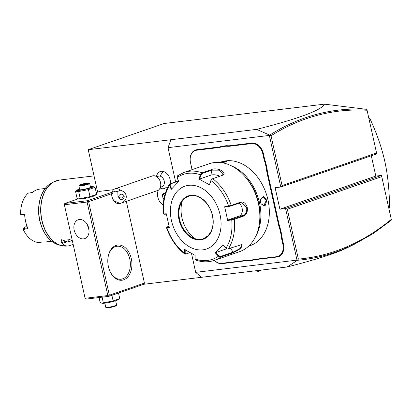 <?xml version="1.0" encoding="UTF-8"?>
<svg xmlns="http://www.w3.org/2000/svg" width="412" height="412" viewBox="0 0 412 412"><rect width="100%" height="100%" fill="white"/><g stroke="black" fill="none" stroke-linecap="round" stroke-linejoin="round"><path stroke-width="0.62" d="M97.634 192.131L88.23 149.7L164.11 123.502L324.445 104.154C321.592 110.159 298.988 118.568 256.63 129.378L88.23 149.7M256.63 129.378L269.659 135.1L269.355 135.43L280.793 187.027L282.081 185.611L376.578 152.986L366.865 109.371L324.445 104.154M269.355 135.43L168.039 147.656L170.903 139.725M297.418 260.291C314.176 258.818 330.45 254.719 346.245 247.993L353.996 244.455L346.234 248.235C335.564 253.406 315.865 259.653 287.133 266.976L297.413 260.296L298.376 259.107C314.923 257.603 330.996 253.535 346.59 246.891C362.303 240.186 377.207 231.014 391.292 219.369L381.486 175.414L285.562 208.529L297.001 260.127L195.685 272.353L191.487 253.421M381.821 176.635L287.329 209.26L285.562 208.529L279.887 209.214L375.811 176.099L381.486 175.414M376.578 152.986L376.723 153.913L280.793 187.027L275.123 187.712L279.887 209.214M175.625 181.883L168.039 147.656M263.788 158.265L264.401 158.126A22.809 16.645 -109 0 0 265.688 162.426L265.086 162.606A23.252 16.964 71 0 1 263.788 158.265L262.83 153.939A11.737 8.564 -109 0 0 251.717 143.582L251.907 143.057L230.004 145.699A22.809 16.645 -109 0 1 226.636 145.663L221.867 146.239L221.708 146.76A23.252 16.964 71 0 1 218.499 147.589L196.596 150.236A11.737 8.564 -109 0 0 190.535 162.663L191.492 166.989A23.252 16.964 71 0 1 191.966 169.692M251.907 143.057A12.18 8.889 71 0 1 263.443 153.805L264.401 158.126M279.176 224.772A22.809 16.645 -109 0 0 280.464 229.077L279.861 229.257A23.252 16.964 71 0 1 278.563 224.911L279.176 224.772L267.728 173.133A22.809 16.645 -109 0 1 267.089 168.75L265.688 162.426M254.884 259.313L255.265 259.642A22.809 16.645 -109 0 0 252.087 260.472L251.675 260.142A23.252 16.964 71 0 1 254.884 259.313L276.787 256.671A11.737 8.564 -109 0 0 282.848 244.239L283.461 244.1L282.503 239.779A22.809 16.645 -109 0 1 281.865 235.396L280.464 229.077M283.461 244.1A12.18 8.889 71 0 1 277.168 257L255.265 259.642M214.456 260.332A11.737 8.564 -109 0 0 221.666 263.32L222.053 263.654L243.95 261.007A22.809 16.645 -109 0 1 247.318 261.043L252.087 260.472M222.053 263.654A12.18 8.889 71 0 1 214.379 260.358M191.935 169.703A22.809 16.645 -109 0 0 191.451 166.927L190.493 162.606A12.18 8.889 71 0 1 196.787 149.705L218.69 147.063A22.809 16.645 -109 0 0 221.867 146.239M287.133 266.976L201.406 277.317L195.685 272.353M297.413 260.296L297.001 260.127M201.406 277.317L143.86 284.265L144.432 283.09L126.309 201.339M113.635 189.68L99.956 191.328L96.243 192.61M170.29 183.726A9.352 6.824 -109 0 0 163.471 171.49A9.352 6.824 -109 0 0 157.93 173.128L156.086 176.341M85.207 298.746L64.236 204.146L85.207 298.746L86.087 299.112L108.783 296.372L143.86 284.265M112.064 192.244L87.571 200.701L64.88 203.44L64.236 204.146M64.88 203.44L78.259 198.821M79.562 189.036A8.235 0.875 -12.5 0 0 77.307 189.963L75.494 191.173L77.054 198.213L78.671 198.919L90.022 196.648L96.635 194.366L95.074 187.326L92.813 186.523A8.235 0.875 -12.5 0 0 90.434 186.631A8.235 0.875 -12.5 0 0 90.377 186.641M78.671 198.919L79.31 199.017A8.235 0.875 -12.5 0 0 81.694 198.908A8.235 0.875 -12.5 0 0 94.822 195.576L96.326 194.572M90.022 196.648L88.462 189.613L95.074 187.326M80.232 198.569L78.671 191.534L88.462 189.613M75.494 191.173L78.671 191.534M77.307 189.963A8.235 0.875 -12.5 0 0 79.784 190.308A8.235 0.875 -12.5 0 0 89.445 188.274A8.235 0.875 -12.5 0 0 92.813 186.523M89.682 183.51A5.536 0.587 -12.5 0 1 86.556 184.756A5.536 0.587 -12.5 0 1 80.695 185.941A5.536 0.587 167.5 0 1 78.872 185.905L79.707 189.669A5.536 0.587 -12.5 0 0 81.53 189.705A5.536 0.587 -12.5 0 0 87.39 188.516A5.536 0.587 -12.5 0 0 90.516 187.269L89.682 183.51A5.536 0.587 -12.5 0 0 89.636 183.453L88.982 183.041A4.985 0.53 -12.5 0 0 87.38 183.057A4.985 0.53 167.5 0 0 82.343 184.066A4.985 0.53 167.5 0 0 79.305 185.189A4.985 0.53 167.5 0 0 80.937 185.282A4.985 0.53 -12.5 0 0 86.443 184.149A4.985 0.53 -12.5 0 0 88.982 183.041M78.872 185.905A5.536 0.587 167.5 0 1 78.888 185.838L79.305 185.189M80.52 185.101L83.394 184.756L87.03 183.824L87.792 183.237L81.282 184.514L80.7 185.081M80.608 185.086L83.415 184.746L83.646 185.209M81.282 184.514L81.885 185.009M84.918 183.582L84.913 184.231L82.451 184.864M87.792 183.237L86.834 183.901M84.939 184.355L85.876 184.118M87.571 200.701L87.741 201.314L88.621 201.679L111.77 193.686M144.432 283.09L109.355 295.198L88.621 201.679M108.407 266.595A17.716 11.969 -96.9 0 1 108.124 256.913A17.716 11.969 -96.9 0 1 119.341 245.016A17.716 11.969 -96.9 0 1 131.315 258.69A17.716 11.969 -96.9 0 1 125.166 279.161A17.716 11.969 -96.9 0 1 109.824 270.998A17.716 11.969 -96.9 0 1 108.407 266.595M109.355 295.198L108.711 295.909L108.783 296.372M85.135 298.283L107.831 295.543L108.711 295.909M107.831 295.543L87.097 202.024L87.741 201.314M87.097 202.024L64.401 204.759M79.32 219.514A9.965 7.272 -109 0 0 78.213 219.771A9.965 7.272 -109 0 0 74.361 230.823A9.965 7.272 -109 0 0 83.61 238.867A9.965 7.272 -109 0 0 84.718 238.61A9.965 7.272 -109 0 0 88.575 227.558A9.965 7.272 -109 0 0 79.32 219.514M89.038 230.148L87.04 224.087M108.083 257.145A16.609 11.222 -96.9 0 1 117.06 246.247A16.609 11.222 -96.9 0 1 129.79 259.035A16.609 11.222 -96.9 0 1 121.04 279.228A16.609 11.222 -96.9 0 1 109.731 270.782M99.076 297.546L100.168 302.485L101.79 303.191L113.14 300.92L119.753 298.638L118.507 293.014M101.79 303.191L102.428 303.289A8.235 0.875 -12.5 0 0 104.808 303.181A8.235 0.875 -12.5 0 0 117.94 299.848L119.444 298.849M103.345 302.846L102.094 297.181M113.14 300.92L111.894 295.301M115.679 300.775L116.611 304.983A5.536 0.587 167.5 0 1 116.596 305.05A5.536 0.587 167.5 0 1 113.223 306.296A5.536 0.587 167.5 0 1 107.625 307.414A5.536 0.587 -12.5 0 1 105.843 307.434L106.502 307.846A4.985 0.53 -12.5 0 0 108.104 307.831A4.985 0.53 167.5 0 0 113.14 306.822A4.985 0.53 167.5 0 0 116.174 305.699L116.596 305.05M104.869 303.175L105.802 307.378A5.536 0.587 -12.5 0 0 105.843 307.434M353.996 244.455L373.02 233.681L391.158 220.327L391.292 219.369M287.329 209.26L298.376 259.107M371.31 155.782L375.811 176.099M367.102 110.251C350.221 109.304 333.663 110.988 317.42 115.319C301.306 119.624 285.846 126.438 271.034 135.759L282.081 185.611M366.531 109.262C349.572 108.294 332.932 109.989 316.612 114.335C300.297 118.697 284.646 125.619 269.664 135.1L271.034 135.759M388.671 207.545L389.587 207.231A70.869 51.706 71 0 1 388.954 208.822M369.049 119.032L369.966 118.718C376.738 133.318 381.682 147.496 384.782 161.247C387.769 174.858 389.366 190.19 389.587 207.231M368.678 117.358A70.869 51.706 71 0 1 369.966 118.718M167.782 187.218A9.965 7.272 -109 0 0 167.669 187.156L166.36 187.1A8.055 5.876 -109 0 1 161.535 188.572A8.055 5.876 -109 0 1 160.119 187.965M156.787 176.758L158.337 176.223A5.536 4.038 71 0 1 160.263 176.192A9.965 6.077 -74.2 0 1 163.471 171.49M160.402 187.228L161.952 186.693A5.536 4.038 -109 0 0 164.28 181.393A5.536 4.038 -109 0 0 160.263 176.192M158.332 190.138A9.965 7.272 -109 0 0 163.224 204.96M167.514 187.748A9.965 7.272 -109 0 0 166.36 187.1M165.202 193.64L164.053 193.007L162.302 194.871L163.018 198.1L163.981 198.63M164.748 193.393L163.868 194.33L164.388 196.673M163.018 198.1L164.161 197.703M162.302 194.871L163.868 194.33M152.322 175.955A7.751 5.655 71 0 1 155.02 175.914A7.751 5.655 -109 0 1 160.639 183.196A7.751 5.655 -109 0 1 157.384 190.612L120.283 203.42C128.271 200.943 128.292 192.445 120.314 190.195A7.751 5.655 71 0 0 117.796 188.768A7.751 5.655 71 0 0 115.097 188.809L152.322 175.955M115.097 188.809A7.751 5.655 71 0 0 111.843 196.225A7.751 5.655 71 0 0 117.461 203.502A7.751 5.655 71 0 0 120.01 203.507L120.283 203.42M120.01 203.507L116.926 202.024L117.157 191.714L120.314 190.195M124.213 196.833A2.771 2.621 165.2 0 0 121.149 194.237A2.771 2.621 165.2 0 0 118.78 197.554A2.771 2.621 165.2 0 0 124.213 196.833M117.157 191.714A5.536 4.038 -109 0 0 111.976 195.432A5.536 4.038 -109 0 0 116.926 202.024M118.589 196.267C119.475 197.6 120.618 198.203 122.014 198.064L123.878 195.53M226.636 145.663L226.409 146.193L221.708 146.76M251.717 143.582L229.814 146.224A23.252 16.964 71 0 1 226.409 146.193M267.089 168.75L266.471 168.843L265.086 162.606M278.563 224.911L267.115 173.267A23.252 16.964 71 0 1 266.471 168.843M281.865 235.396L281.247 235.494L279.861 229.257M282.848 244.239L281.89 239.918A23.252 16.964 71 0 1 281.247 235.494M247.318 261.043L246.973 260.708L251.675 260.142M221.666 263.32L243.569 260.678A23.252 16.964 71 0 1 246.973 260.708M248.611 246.196L250.002 245.717A44.295 32.316 -109 0 0 267.97 199.933A44.295 32.316 -109 0 0 221.09 161.978L219.704 162.457M260.595 202.483L260.446 199.856L263.376 196.519L266.894 200.304L265.04 205.995L260.997 203.77L260.595 202.483M255.569 236.643A44.295 32.316 -109 0 0 259.519 202.853A44.295 32.316 -109 0 0 231.07 165.686M219.869 162.472L224.942 161.221L226.564 161.54L222.537 162.833M259.792 219.241A43.631 31.832 -109 0 0 258.607 203.059A43.631 31.832 -109 0 0 245.135 176.774M241.741 244.491L242.225 244.81L239.686 248.719L233.141 252.139L220.791 256.403L220.765 257.042L218.494 256.171L215.285 252.901L222.763 244.913L225.972 248.189L227.47 249.028L242.065 244.491L240.989 248.364L233.11 252.777L220.765 257.042A46.51 33.933 71 0 1 214.322 260.379L239.557 251.665A46.51 33.933 -109 0 0 258.422 203.595A46.51 33.933 -109 0 0 209.203 163.739L183.968 172.453A46.51 33.933 71 0 1 202.091 172.824L211.577 169.548C217.175 166.778 228.578 173.03 222.192 175.404L212.206 178.87L210.903 180.415L209.435 184.782L198.893 178.973L200.448 174.786L202.091 172.824L202.395 173.421L211.876 170.146L219.436 170.166L223.35 174.013L222.089 175.435M222.763 244.913L225.972 248.189A44.867 32.733 71 0 0 231.719 219.874L227.712 220.533L224.653 206.731L231.24 205.408L240.726 202.138C243.713 201.556 245.892 203.327 247.252 207.452C247.772 211.799 246.623 214.657 243.806 216.027L234.32 219.302L231.719 219.874L231.812 219.344L227.908 219.982L239.238 216.068A6.644 4.491 -96.9 0 0 242.328 209.857A6.644 4.491 -96.9 0 0 238.718 203.291M177.526 175.79L177.031 177.613L178.726 181.404L171.243 189.391L169.553 185.596L169.507 184.205L169.996 183.829L178.478 180.899M169.507 184.205C164.383 192.471 162.354 202.349 163.43 213.823L163.981 214.225M163.966 213.529L163.806 213.905L164.264 214.25L166.69 214.122M164.398 213.983L164.264 214.25M190.02 252.623L185.585 254.153L184.849 254.086L184.535 253.189A44.867 32.733 71 0 1 166.865 227.702L169.353 227.573L166.293 213.777L163.806 213.905A44.867 32.733 71 0 1 169.553 185.596L170.135 185.333L170.506 183.891L178.571 181.105M177.047 177.654L178.777 181.563M177.031 177.613A44.867 32.733 71 0 1 200.448 174.786L201.046 174.982L202.395 173.421M209.435 184.782L210.985 180.595A44.867 32.733 71 0 1 228.66 206.082L228.954 206.443L231.034 205.943L231.24 205.408A46.51 33.933 71 0 0 212.705 178.674L210.903 180.415M231.034 205.943L241.159 202.524L246.644 207.586C247.118 211.619 246.026 214.281 243.379 215.569L231.812 219.344M220.791 256.403L218.947 255.728L215.821 252.541L226.672 248.791M189.999 252.608L186.044 253.972L185.173 253.179L184.535 253.189L184.576 249.523L195.113 255.332L195.072 258.999A44.867 32.733 71 0 0 218.494 256.171L218.947 255.728M195.067 255.043L195.087 259.2L195.623 260.024C202.096 262.274 208.333 262.392 214.322 260.379M195.03 258.612L195.087 259.2M169.548 227.022L167.045 227.419M184.849 254.086C176.542 247.555 170.429 238.754 166.505 227.687L166.834 227.089M167.257 226.883L169.028 226.276M220.06 214.652A33.223 24.236 -109 0 0 188.593 185.338A33.223 24.236 -109 0 0 171.428 220.523A33.223 24.236 -109 0 0 202.895 249.837A33.223 24.236 -109 0 0 220.06 214.652M171.783 189.031L170.135 185.333M198.893 178.973L199.532 179.06L201.046 174.982M199.532 179.06L210.862 175.146A6.644 2.858 -168.5 0 1 219.797 176.228M224.653 206.731L225.05 207.082L228.954 206.443M227.712 220.533L227.908 219.982M225.941 248.261L227.295 248.982M215.285 252.901L215.821 252.541M185.173 253.179L185.215 249.61M188.711 196.236A22.48 16.403 -109 0 0 180.739 204.033A22.48 16.403 -109 0 0 179.611 219.462A22.48 16.403 -109 0 0 192.296 237.513A22.48 16.403 -109 0 0 200.902 239.3A22.48 16.403 -109 0 0 203.384 238.733L208.317 235.499L211.057 231.451C213.184 226.816 213.627 221.517 212.376 215.558C209.806 202.503 197.544 192.687 188.696 196.241A22.48 16.403 -109 0 0 179.575 219.472A22.48 16.403 -109 0 0 203.368 238.739M182.166 201.437A28.459 20.765 -109 0 0 195.02 238.677M260.435 199.959L262.696 197.06L266.281 200.443L263.757 205.856L260.961 203.672M260.93 203.605L260.935 201.092L260.461 199.779M221.105 162.606L224.751 161.746L226.183 161.834M72.27 240.541L67.908 238.986M67.12 241.777L62.33 243.43A33.223 22.444 -96.9 0 1 61.074 242.709L62.047 242.591L61.316 239.939L62.001 239.856L67.563 241.926L68.531 241.808L67.8 239.156L68.263 238.996M61.779 239.779L61.424 239.763M62.33 243.43C63.597 245.398 65.632 246.216 68.423 245.897L73.145 244.476M62.047 242.591L65.755 241.308M68.531 241.808L72.239 240.531M24.694 213.962L20.636 213.957L20.621 214.343L21.069 214.673L24.684 214.662L24.694 213.962A26.574 17.953 83.1 0 0 25.611 221.46A26.574 17.953 83.1 0 0 27.733 228.068A26.574 17.953 83.1 0 0 27.913 228.485L23.288 229.587A26.574 17.953 83.1 0 0 38.177 242.503L43.445 241.957A26.574 17.953 83.1 0 0 45.974 241.916L51.598 241.236M45.232 188.469L39.609 189.144A26.574 17.953 83.1 0 0 32.466 192.445L28.14 193.177A26.574 17.953 83.1 0 0 21.13 207.427A26.574 17.953 83.1 0 0 20.636 213.957M27.913 228.485L27.568 227.687A25.91 17.505 -96.9 0 1 24.679 214.662M23.288 229.587L23.402 228.66L27.568 227.687M20.621 214.343L20.6 214.065A25.91 17.505 83.1 0 1 21.084 207.7L21.13 207.427M21.069 214.673L24.689 214.863M23.402 228.66L26.842 225.838M346.59 246.891L346.245 247.993M317.42 115.319L316.612 114.335M160.371 187.316A9.965 6.077 105.8 0 0 161.535 188.572M229.814 146.224L230.004 145.699M262.83 153.939L263.443 153.805M267.115 173.267L267.728 173.133M281.89 239.918L282.503 239.779M276.787 256.671L277.168 257M243.569 260.678L243.95 261.007M196.596 150.236L196.787 149.705M218.499 147.589L218.69 147.063M169.996 183.829L170.506 183.891M211.577 169.548L211.876 170.146L210.862 175.146M212.597 178.715L212.247 178.854M240.726 202.138L240.515 202.668M247.252 207.452L246.644 207.586M243.806 216.027L243.379 215.569L239.238 216.068M233.892 218.844L234.32 219.302A46.51 33.933 71 0 1 228.294 248.997M233.11 252.777L233.141 252.139L230.447 248.256M185.585 254.153L186.044 253.972M212.525 215.564A22.923 16.722 -109 0 0 190.813 195.334A22.923 16.722 -109 0 0 178.968 219.611A22.923 16.722 -109 0 0 200.68 239.841A22.923 16.722 -109 0 0 212.525 215.564M266.894 200.304L266.281 200.443M224.942 161.221L224.751 161.746M94.034 175.888L59.508 180.054A33.223 22.444 83.1 0 0 42.009 220.446A33.223 22.444 83.1 0 0 67.465 246.016L61.666 245.655A33.181 22.418 83.1 0 0 64.643 246.093M56.748 180.647A33.181 22.418 83.1 0 0 53.957 181.785A33.181 22.418 83.1 0 0 41.823 220.466A33.181 22.418 83.1 0 0 61.666 245.655L59.174 245.047A32.254 21.79 -96.9 0 1 39.887 220.564A32.254 21.79 -96.9 0 1 51.68 182.964C41.396 187.97 36.076 205.161 39.706 220.538C43.059 233.862 49.548 242.035 59.174 245.047A32.254 21.79 -96.9 0 0 60.41 245.3M83.409 184.746L86.978 183.834M87.519 224.921L88.415 228.954M261.471 270.071L258.509 271.446L255.311 270.818M177.273 175.919L183.968 172.453M227.47 249.028L227.146 248.961M59.508 180.054L53.957 181.785L51.68 182.964M67.465 246.016L68.423 245.897M27.733 228.068L27.619 227.81"/></g></svg>
